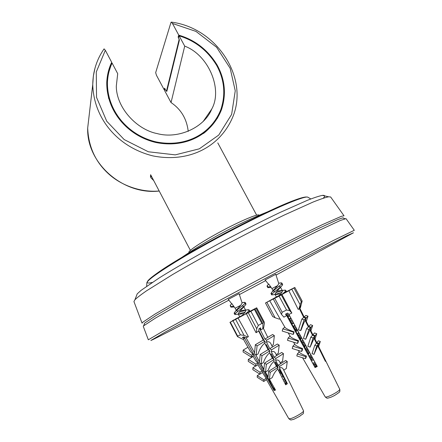 <?xml version="1.0" encoding="UTF-8"?>
<svg xmlns="http://www.w3.org/2000/svg" width="442" height="442" viewBox="0 0 442 442"><rect width="100%" height="100%" fill="white"/><g stroke="black" fill="none" stroke-linecap="round" stroke-linejoin="round"><path stroke-width="0.66" d="M323.273 198.198C325.406 196.044 325.119 195.104 322.411 195.375C319.223 195.999 314.174 197.657 307.273 200.348L279.919 212.514C264.288 219.961 247.1 228.63 228.354 238.514C202.624 252.189 176.286 267.206 158.998 278.084L141.037 290.394L137.219 293.842L136.385 296.007M307.052 197.077C303.571 196.303 290.4 201.232 267.532 211.862L249.592 220.558C229.249 230.663 201.994 245.338 181.574 257.564L181.574 257.57C147.893 277.88 140.865 285.278 152.241 282.444M310.803 198.955L307.77 197.126C303.372 196.358 289.958 201.27 267.532 211.862L267.532 211.862C237.238 224.006 208.585 239.244 181.574 257.564C160.247 270.239 148.678 278.609 146.855 282.687L147.407 281.808C149.75 278.449 161.275 270.51 181.977 257.979C202.668 245.653 229.641 231.133 250.122 220.939C278.327 206.757 304.521 195.823 307.77 197.126L308.494 197.563M189.198 252.498C186.353 252.1 201.447 241.791 222.398 230.658C240.597 220.878 259.714 212.795 259.067 215.348M228.299 299.4L239.105 293.659M265.134 279.952L275.764 274.3M133.937 301.571L134.926 299.764C136.898 297.803 140.7 294.864 146.335 290.947L172.551 274.581C190.281 264.183 209.58 253.421 230.453 242.293C250.166 231.895 268.2 222.768 284.554 214.911L313.052 202.066C320.196 199.226 325.378 197.463 328.599 196.789L330.649 196.977L344.014 215.801L341.235 216.365L322.334 224.674C302.372 234.243 278.051 246.592 249.354 261.714C226.464 273.836 204.889 285.565 184.623 296.902L155.015 314.08L142.838 322.196L142.07 323.174L133.937 301.571M228.879 300.151C194.215 318.5 153.899 339.462 150.86 340.495L165.535 331.898L201.878 312.135L317.665 250.713L346.5 235.884L353.456 232.768L276.018 275.084M265.659 280.62L239.398 294.582M143.849 325.71L155.606 317.997L183.347 302.013L245.398 268.255C273.51 253.36 297.847 240.846 318.417 230.707L340.312 220.475L346.025 218.635L354.296 230.288L333.058 240.636L258.99 279.394L192.596 314.969L162.015 331.738L148.33 339.799L143.296 326.428L144.401 323.98M343.373 218.182L342.462 217.917L337.671 219.646L316.052 229.647C295.808 239.564 271.913 251.818 244.36 266.41L183.518 299.571L156.275 315.361L144.694 323.074M150.65 174.745L190.386 250.354M166.838 91.328L165.894 90.571L164.623 88.196L164.12 89.632L156.435 75.239L155.672 72.626L170.999 22.321L171.33 22.117L172.457 23.459L178.778 35.145C195.06 39.962 207.839 49.907 217.11 64.985C225.044 79.466 226.497 94.384 221.459 109.738C211.607 134.904 185.165 148.551 155.678 142.446C126.953 135.595 106.295 110.5 106.765 82.256C107.141 74.941 108.787 68.3 111.704 62.339L105.329 50.272L104.058 48.913M178.789 38.183L179.292 39.598M179.12 39.548L166.468 91.174M111.704 62.339L111.511 64.377M178.712 38.161L178.126 37.078L178.695 37.244M223.083 101.146L220.575 111.29L217.376 118.345M107.224 77.168L111.401 64.173M164.645 89.809L164.12 89.632M178.126 37.078L178.778 35.145M153.678 180.535L150.761 177.634L150.545 174.96M150.357 176.413L151.777 176.916M165.612 90.168L166.816 91.428L179.347 40.371L178.54 37.692L179.165 35.863L184.717 46.134L171.032 102.561L164.474 90.29L164.949 88.936L165.689 90.196M216.895 117.887C213.458 124.058 208.972 129.263 203.43 133.512M108.599 98.406L107.168 83.875L107.903 77.135M184.717 46.134C208.458 54.979 222.928 89.146 211.757 109.014C204.613 127.257 178.568 139.434 157.242 133.606C137.064 129.799 116.379 108.036 116.296 86.179L117.705 73.681L112.097 63.073C109.356 68.83 107.804 75.212 107.434 82.218C106.909 110.146 127.39 135.075 155.794 141.827C184.977 147.882 211.188 134.34 220.895 109.406C225.823 94.334 224.414 79.665 216.668 65.41C207.624 50.57 195.121 40.719 179.165 35.863M171.032 102.561C181.054 109.29 186.784 118.909 188.226 131.412M233.829 306.168L231.055 306.643L230.31 305.223L231.862 303.599L233.928 306.621M236.685 309.82L240.802 305.245L242.117 303.068M241.398 316.234C244.095 313.721 245.564 311.82 245.813 310.527L244.686 310.129L240.393 310.72M238.266 311.035L236.492 310.72M230.31 305.223L230.216 305.726L230.68 305.925M243.106 302.516L245.216 302.516C246.034 303.311 238.547 308.549 235.354 311.417L234.116 313.135L235.763 313.174M238.951 312.284L245.47 310.256M246.785 309.919L249.15 309.914C249.227 310.621 247.796 312.118 244.851 314.4M259.134 331.97L259.548 331.92M260.415 333.561L260.111 333.914M262.874 339.417L263.482 339.351M268.377 348.594L267.813 349.257M272.366 356.125L271.675 356.943M276.361 363.678L275.548 364.656M280.372 371.252L279.432 372.385M269.924 380.12L269.631 380.496L270.112 380.463M281.681 376.866L283.261 376.711M284.383 378.838L283.322 380.126M274.112 387.557L273.604 388.065L274.322 387.927M231.055 306.643L230.962 307.146L234.205 306.986M244.52 303.792L245.967 303.936L245.874 304.461C244.669 306.588 233.945 313.737 234.862 314.555L243.907 313.599M238.332 314.107L245.354 311.914M248.537 311.146L249.923 311.627M261.178 334.997L260.846 335.384M265.382 342.18L264.752 342.981M273.128 357.572L272.476 358.357M276.261 366.075L277.123 365.12L276.294 366.136M266.548 374.136L265.642 372.954M281.14 372.705L280.178 373.871M270.725 381.54L270.393 381.943L269.62 380.501M285.156 380.291L284.068 381.612M274.918 388.988L274.372 389.518L273.609 388.065M238.431 306.51L239.873 306.256M242.072 305.969L243.592 306.345L243.641 306.726M245.874 304.461L243.321 307.444C240.608 310.19 238.901 312.356 238.194 313.947L240.31 314.207M246.15 313.339L246.758 313.372M236.277 310.323L235.166 308.223L240.807 305.245M270.681 286.554L267.996 287.002L267.25 285.604L268.742 284.029L271.94 288.609L277.653 285.587L278.791 283.604L275.725 274.178M316.041 364.236L313.665 364.672M313.085 363.584L314.759 361.887M312.024 356.871L309.72 357.285M309.107 356.142L310.726 354.49M308.019 349.523L305.781 349.909M305.146 348.721L306.698 347.103M303.925 342.213L301.842 342.55M301.184 341.318L302.687 339.732M299.753 334.925L297.919 335.207M297.234 333.925L298.676 332.384M295.582 327.655L294.002 327.881M293.295 326.55L294.676 325.047M291.427 320.395L290.096 320.566M289.355 319.19L290.687 317.721M278.128 296.549C280.78 294.074 282.234 292.201 282.482 290.919L281.361 290.538L277.134 291.118M275.034 291.427L273.289 291.123M273.482 290.223L277.648 285.593M267.25 285.604L267.078 286.223L267.686 286.427M279.78 283.057L281.858 283.057C282.676 283.836 275.294 288.996 272.161 291.808L270.952 293.494L272.576 293.527M275.714 292.654L282.14 290.659M283.449 290.328L285.775 290.317C285.869 290.974 284.56 292.366 281.852 294.483M287.891 314.168L288.444 313.986M291.162 318.594L289.659 319.759M291.98 321.362L292.565 321.168M295.173 325.958L293.621 327.157M296.101 328.555L296.516 328.417M299.201 333.34L297.582 334.577M303.229 340.732L301.554 342.003M307.267 348.141L305.532 349.451M311.317 355.567L309.522 356.915M315.367 363.009L313.516 364.39M314.196 365.661L314.798 365.446M267.996 287.002L267.824 287.615L271.034 287.455M281.178 284.311L282.609 284.449L282.515 284.974C281.294 287.079 270.797 294.079 271.697 294.886L280.609 293.947M275.112 294.444L282.035 292.284M285.167 291.532L286.56 291.908M286.891 313.461L286.471 313.787M287.593 315.892L289.377 315.317M291.93 320.002L290.422 321.174M291.482 323.163L293.322 322.555M295.947 327.373L294.378 328.583M295.991 330.235L297.278 329.809M299.969 334.754L298.344 335.997M299.273 337.738L301.24 337.08M304.002 342.152L302.317 343.428M303.179 345.047L305.207 344.368M308.041 349.561L306.295 350.882M307.096 352.373L309.185 351.661M312.091 356.992L310.284 358.346M311.019 359.716L313.174 358.976M316.146 364.435L314.284 365.827M274.952 287.029L276.604 286.731M278.775 286.449L280.272 286.814L280.322 287.189M282.515 284.974L280.007 287.897C277.344 290.598 275.664 292.726 274.974 294.284L277.062 294.538M282.93 293.902L283.294 293.703M288.261 313.776L287.134 315.03M287.886 316.439L289.836 316.163M292.422 320.903L291.068 322.389M291.792 323.743L293.808 323.445M296.416 328.235L295.007 329.754M295.704 331.064L297.781 330.743M300.422 335.577L298.947 337.136M299.958 338.362L301.764 338.053M304.428 342.937L302.903 344.533M303.555 345.749L305.759 345.379M308.45 350.313L306.87 351.948M307.687 353.092L309.759 352.716M312.477 357.705L310.837 359.374M311.433 360.495L313.77 360.07M316.516 365.109L314.814 366.821M272.758 316.527L275.09 317.743L266.863 302.295L265.482 302.991L279.14 295.46M275.09 317.743L279.355 319.163L280.013 318.82L269.747 300.781L279.09 296.112L286.521 310.002L289.714 310.632L291.836 313.058L288.869 314.466L287.637 313.074L285.471 314.196L286.703 315.588L283.891 317.163L281.471 314.367L282.167 312.262L286.521 310.002M289.714 310.632L281.3 294.908L279.09 296.112M299.886 308.124L300.61 305.649L300.201 305.98L299.472 308.461L298.875 309.068L300.135 304.759L301.295 301.709L302.157 301.074L300.389 307.82L299.974 308.162L299.682 307.743M286.493 291.67L294.831 287.438L302.107 301.074M301.295 301.709L293.936 288.018L294.792 287.466M293.936 288.018L291.775 289.195L300.135 304.759M334.235 395.656L334.555 395.485C338.323 393.098 339.964 391.872 339.489 391.816C339.876 391.75 339.97 390.905 339.765 389.28C339.528 390.457 336.754 392.402 331.45 395.12C327.964 396.75 325.887 397.352 325.229 396.933C327.461 398.618 326.539 398.518 330.848 397.259M315.616 366.838L315.384 366.407L315.047 366.573M314.936 367.048L315.384 366.407M316.019 365.595L316.466 366.424M299.621 307.969L304.09 317.024L306.273 317.798L305.56 320.002L308.737 326.439L310.98 327.246L310.251 329.505L312.875 334.826L315.146 335.644L314.406 337.92L316.798 342.765L318.726 343.467L318.096 345.401L325.726 360.854L325.389 361.363L317.737 345.859L314.019 354.357L316.743 345.998L314.781 345.279L312.058 353.639L314.019 354.357M308.77 326.406L305.56 320.002M312.903 334.787L310.251 329.505M316.82 342.738L314.406 337.92M339.765 389.28L318.096 345.401M316.743 345.998L318.373 343.92L316.433 343.219L314.035 338.357L310.14 347.13L313.102 338.031L310.792 337.191L307.842 346.29L310.14 347.13M313.102 338.031L314.776 336.069L312.505 335.246L309.87 329.914L305.709 339.241L308.87 329.483L306.582 328.66L308.35 326.837L305.168 320.384C304.262 321.815 302.892 325.069 301.068 330.152L300.615 330.605L304.079 319.87L301.858 319.074L298.4 329.804L300.615 330.605M305.168 320.384L305.881 318.174L303.687 317.389L299.361 308.621M298.875 309.068L298.212 309.411L288.847 290.737L281.946 294.499L291.836 313.058M288.908 314.455L317.262 366.479L315.063 367.562L286.703 315.588M279.692 318.218L284.974 327.351C285.869 328.517 288.902 330.014 294.074 331.843L293.593 333.953L293.118 334.417L282.223 331.058L282.808 328.842L293.709 332.196L294.074 331.843M288.178 332.892L290.217 336.417C291.04 337.533 293.797 338.948 298.494 340.666L298.013 342.804L297.449 343.406L287.515 340.318L288.118 338.042L290.068 336.163M293.56 342.196L294.891 344.495C295.67 345.578 298.251 346.942 302.626 348.589L302.151 350.721L301.532 351.44L292.239 348.528L292.847 346.241L302.146 349.147L302.626 348.589M298.328 350.44L299.317 352.147C300.046 353.186 302.416 354.484 306.428 356.042L306.024 357.838L305.378 358.655L296.814 355.954L297.333 354.009L305.897 356.705L306.428 356.042M317.069 366.125L314.991 367.147M286.538 291.737L273.09 299.03M325.726 360.854L325.251 361.086M303.687 317.389L301.858 319.074M305.881 318.174L304.079 319.87M304.09 317.024L305.858 315.395L308.013 316.163L306.273 317.798M308.013 316.163L306.317 321.417M295.538 330.749L295.648 330.329L295.245 330.207M308.87 329.483L310.604 327.649L308.35 326.837M310.98 327.246L312.66 325.472L310.936 330.793M308.737 326.439L310.444 324.677L312.66 325.472M295.112 329.627L296.074 329.925L296.902 329.124M296.201 328.522L296.632 328.627M296.074 329.925L295.748 331.146M296.599 330.947L296.002 331.616M297.068 329.428L296.913 329.931M309.87 329.914L310.604 327.649M284.825 327.091L282.808 328.842M312.505 335.246L310.792 337.191M315.146 335.644L316.765 333.754L315.024 339.091M312.875 334.826L314.527 332.942L316.765 333.754M299.676 338.489L300.35 338.699L300.162 339.401M300.798 338.229L300.35 338.699M299.096 336.964L300.593 337.296M314.035 338.357L314.776 336.069M300.538 340.102L301.289 338.141M316.433 343.219L314.781 345.279M318.726 343.467L320.301 341.467L318.665 346.473M316.798 342.765L318.395 340.776L320.301 341.467M294.742 344.241L292.847 346.241M303.925 346.44L304.367 346.578L305.339 345.456M303.041 344.793L303.593 344.904M317.737 345.859L318.373 343.92M304.367 346.578L304.245 347.042M304.654 347.804L305.416 345.44M299.173 351.893L297.333 354.009M307.947 353.97L308.969 352.871M308.411 354.832L309.052 352.854M306.582 328.66L303.433 338.412L305.709 339.241M293.709 332.196L293.118 334.417M288.118 338.042L298.057 341.125L297.449 343.406M298.494 340.666L298.057 341.125M302.146 349.147L301.532 351.44M305.897 356.705L305.378 358.655M286.427 313.704L315.063 367.562M314.505 365.551L314.223 365.716M273.04 298.936L278.885 295.726M288.847 290.737L291.775 289.195M281.3 294.908L281.946 294.499M266.863 302.295L269.747 300.781M249.172 309.964L249.896 311.334L256.697 307.787L256.017 308.179L264.288 323.759L264.183 321.892L256.697 307.787M263.272 328.091L263.62 327.892L264.288 323.759M232.564 320.842L242.122 315.444M240.42 334.865L244.05 335.373L247.885 336.992L245.907 337.782L243.697 336.854L244.525 338.412L242.835 339.307L237.498 336.66L237.691 336.147L240.42 334.865L233.006 320.776L238.056 318.052L248.426 336.677L247.885 336.992M244.525 338.412L242.321 337.489L243.697 336.854M237.691 336.147L230.315 322.13L233.006 320.776M260.515 330.014L260.681 327.837L258.94 328.837L258.78 331.019L256.443 332.494L256.719 328.715L258.36 325.423L261.846 323.428L262.907 323.71L262.808 328.809L260.515 330.014L259.669 328.417M256.017 308.179L252.78 310.129L255.089 308.98L254.393 309.383L261.846 323.428M258.36 325.423L250.885 311.317L254.393 309.383M250.885 311.317L248.249 312.709L256.719 328.715M230.315 322.13L233.116 320.538L234.254 319.748L232.464 320.649M294.239 419.104L299.61 416.364C304.129 412.546 303.289 414.944 303.516 410.784C304.455 411.767 294.913 417.491 290.654 418.629L288.803 418.69C291.67 420.867 290.714 419.685 292.842 419.596L294.234 419.11M259.609 328.456L264.935 339.058L266.664 340.185L266.465 342.097L269.758 348.661L271.548 349.837L271.333 351.782L274.051 357.202L275.863 358.407L275.637 360.357L278.117 365.296L279.664 366.335L279.471 367.982L287.372 383.711L285.687 384.838L277.764 369.07C275.532 371.009 273.686 373.849 272.228 377.584L269.416 379.396L270.2 372.363L268.653 371.302L267.88 378.335L269.416 379.396M272.476 347.009L270.896 343.766C269.902 341.881 268.421 341.323 266.465 342.097M276.653 355.589L275.548 353.318C274.615 351.539 273.211 351.031 271.333 351.782M280.609 363.716L279.664 361.777C278.786 360.097 277.443 359.622 275.637 360.357M303.516 410.784L283.328 369.302C282.493 367.7 281.206 367.263 279.471 367.982M270.2 372.363L277.963 367.418L276.416 366.379L273.93 361.429C271.565 363.451 269.631 366.44 268.128 370.396L265.531 372.042L266.36 364.341L264.548 363.114L263.73 370.805L265.531 372.042M266.36 364.341L274.15 359.473L272.344 358.269L269.614 352.838C267.045 355.003 264.99 358.235 263.438 362.545L261.145 363.965L262.001 355.666L260.211 354.462L268.04 349.705L264.736 343.13C261.874 345.517 259.653 349.119 258.073 353.932L256.167 355.086L257.073 345.898L255.343 344.743L254.448 353.926L256.167 355.086M264.736 343.13L264.94 341.213L263.205 340.08L258.686 331.086M256.443 332.494L256.006 332.693L246.36 313.66L238.056 318.052M246.045 337.743L254.553 352.843M255.603 354.705L259.487 361.6M260.62 363.611L263.88 369.396M265.266 371.86L268.045 376.794M269.487 379.352L275.526 390.065L274.068 390.568L243.851 336.92M243.299 339.091L250.26 351.263L252.901 354.313L253.244 355.954L251.349 357.103L243.094 351.965L243.166 350.075L251.437 355.197L252.901 354.313M253.017 356.092L255.482 360.407L257.675 363.053L258.084 364.678L255.796 366.098L248.238 361.341L248.327 359.412L253.222 356.445M257.968 364.749L260.134 368.545L262.062 370.948L262.509 372.54L259.918 374.175L252.83 369.667L252.918 367.733L260.023 372.23L262.062 370.948M262.443 372.578L266.15 378.341L266.554 379.661L263.752 381.463L257.194 377.264L257.277 375.623L263.846 379.816L266.15 378.341M285.377 384.225L286.029 383.999L285.455 384.38M285.018 383.512L286.339 383.054L285.178 383.822M249.923 311.383L253.332 309.571L249.061 312.107L251.653 310.803L234.713 319.804L237.923 317.798L235.442 319.041L239.785 317.08M258.813 330.533L264.222 340.743M269.46 350.644L266.211 344.5L266.073 345.788M273.819 359.258L271.112 353.76L270.924 355.445M277.874 367.363L277.957 366.694L275.454 361.965L275.217 363.998M287.372 383.711L287.029 383.833L279.316 369.263L279.035 371.6M263.205 340.08L255.343 344.743M264.94 341.213L257.073 345.898M264.935 339.058L272.626 334.5L274.349 335.611L266.664 340.185M274.349 335.611L273.338 344.683L271.802 345.616M262.001 355.666L269.824 350.887L268.04 349.705M271.548 349.837L279.195 345.163L278.239 353.368L276.189 354.639M269.758 348.661L277.41 344.009L279.195 345.163M269.614 352.838L269.824 350.887M247.956 347.246L243.166 350.075M272.344 358.269L264.548 363.114M275.863 358.407L283.477 353.65L282.56 361.258L280.156 362.783M274.051 357.202L281.67 352.473L283.477 353.65M273.93 361.429L274.15 359.473M276.416 366.379L268.653 371.302M279.664 366.335L287.25 361.501L286.377 368.457L283.742 370.158M278.117 365.296L285.703 360.484L287.25 361.501M255.68 366.026L252.918 367.733M261.332 365.412L261.454 365.086M277.764 369.07L277.963 367.418M259.747 374.065L257.277 375.623M265.366 373.065L265.609 372.468M267.642 377.38L268.007 377.148M260.211 354.462L259.366 362.76L261.145 363.965M271.863 357.318L272.714 356.793M275.946 365.446L276.957 364.805M279.642 372.799L280.797 372.059M251.437 355.197L251.349 357.103M248.327 359.412L255.89 364.153L255.796 366.098M257.675 363.053L255.89 364.153M260.023 372.23L259.918 374.175M263.846 379.816L263.752 381.463M256.951 357.103L259.46 361.854M260.255 363.363L263.808 370.103M264.432 371.286L267.924 377.916M268.3 378.628L274.46 390.303L274.068 390.568M274.786 388.75L273.974 389.391M286.305 382.457L284.825 383.12M258.785 330.942L260.067 333.367M260.995 335.124L263.846 340.5M272.963 357.722L273.747 359.208M276.968 365.291L277.913 367.075M280.99 372.888L283.018 376.722M285.013 380.485L286.118 382.579M239.663 316.842L241.995 315.577M246.36 313.66L248.249 312.709M159.175 190.983C141.263 192.624 121.594 185.673 108.793 174.049C95.5 162.07 88.466 146.733 87.687 128.031L89.107 115.832M95.013 68.04L93.35 76.096L92.754 84.477C93.616 118.622 117.832 147.203 152.91 155.904C188.507 162.971 219.503 147.401 232.442 117.776C249.636 78.19 216.84 27.813 171.33 22.117M172.457 23.459L195.994 31.421L216.619 47.283L230.177 68.317L235.249 90.792L231.636 114.395L218.746 135.064L199.32 148.827L175.264 154.866L148.352 151.777L124.202 139.584L106.732 121.241L96.538 97.378L96.279 71.985L105.329 50.272M282.167 312.262L274.758 298.389M244.05 335.373L235.63 319.389M146.678 286.223L146.855 282.687M134.926 299.764L137.219 293.842M328.599 196.789L322.411 195.375M343.114 218.105L343.202 217.818M144.484 323.721L144.197 323.627M345.119 218.696L342.462 217.917M256.625 215.132L217.779 142.893M221.459 109.738L220.575 111.29M159.203 191.038C123.042 195.237 86.411 163.164 87.687 128.031L92.754 84.477C92.947 71.267 96.732 59.388 104.108 48.841M211.757 109.014L203.082 121.6M107.168 83.875L107.434 82.218M281.709 376.916L283.068 376.711M262.902 339.478L263.504 339.395M259.161 332.025L259.576 331.97M244.686 310.129L248.592 309.687M237.492 308.759L235.354 311.417M244.746 302.306L241.989 302.648M230.951 307.151L230.205 305.731M245.973 303.93L245.227 302.51M234.857 314.56L234.105 313.14M262.421 366.843L262.112 366.263M261.15 334.948L260.819 335.323M273.117 357.55L272.421 358.324M281.079 372.794L280.151 373.816M285.04 380.452L284.035 381.557M243.84 306.803L245.813 310.527M238.188 313.947L239.829 317.058M239.061 293.538L242.122 303.063M228.221 299.3L231.702 303.77M233.923 306.626L235.166 308.223M301.405 341.064L301.195 341.34M297.483 333.633L297.245 333.948M293.604 326.185L293.306 326.577M289.725 318.748L289.377 319.223M281.361 290.538L285.217 290.101M274.261 289.201L272.161 291.808M281.388 282.852L278.664 283.189M267.813 287.62L267.067 286.228M282.615 284.444L281.869 283.051M271.692 294.891L270.946 293.494M286.515 291.714L285.803 290.383M287.869 316.406L288.466 316.378M291.775 323.71L292.306 323.688M295.775 331.036L296.112 331.019M303.543 345.727L303.831 345.71M280.521 287.267L282.482 290.924M274.974 294.284L276.57 297.273M273.073 290.731L271.94 288.609M265.056 279.852L268.521 284.261M272.742 316.632L265.482 302.991M302.157 301.074L294.831 287.438M281.471 314.367L273.327 299.107M331.069 397.17L334.235 395.662M299.643 307.886L304.129 316.986M302.571 357.771L325.229 396.933M262.907 323.71L255.089 308.98M237.498 336.66L229.945 322.301M262.918 327.367L267.786 337.368M266.509 379.689L288.803 418.69"/></g></svg>
